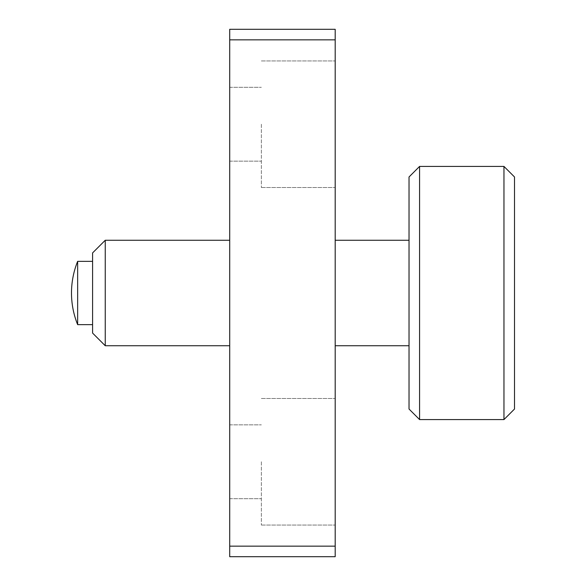 <?xml version="1.0" encoding="UTF-8"?>
<svg xmlns="http://www.w3.org/2000/svg" width="586" height="586" viewBox="0 0 586 586"><rect width="100%" height="100%" fill="white"/><g stroke="black" fill="none" stroke-linecap="round" stroke-linejoin="round"><path stroke-width="0.44" stroke-dasharray="2.93 2.2" d="M77.652 324.644L77.652 261.356M92.588 269.692L92.588 324.644L92.588 269.692M105.246 240.26L105.246 345.74M229.712 328.673L229.712 240.26L229.712 328.673M335.192 328.673L335.192 240.26L335.192 328.673M409.028 328.673L409.028 240.26L409.028 328.673M503.96 419.576L503.96 166.424M514.508 176.972L514.508 409.028M419.576 166.424L419.576 419.576M409.028 409.028L409.028 176.972M92.588 333.082L92.588 252.918M335.192 546.152L335.192 556.7L229.712 556.7L229.712 546.152L335.192 546.152L335.192 39.848L229.712 39.848L229.712 29.3L335.192 29.3L335.192 39.848M335.192 124.232L335.192 187.52L335.192 124.232M335.192 461.768L335.192 398.48L335.192 461.768M261.356 124.232L261.356 187.52L261.356 124.232M229.712 124.232L229.712 161.15L229.712 124.232M261.356 461.768L261.356 525.056L261.356 461.768M229.712 461.768L229.712 424.85L229.712 461.768M229.712 39.848L229.712 546.152M261.356 187.52L335.192 187.52L261.356 187.52M261.356 60.944L335.192 60.944L261.356 60.944M229.712 161.15L261.356 161.15L229.712 161.15M229.712 87.314L261.356 87.314L229.712 87.314M261.356 525.056L335.192 525.056L261.356 525.056M261.356 398.48L335.192 398.48L261.356 398.48M229.712 498.686L261.356 498.686L229.712 498.686M229.712 424.85L261.356 424.85L229.712 424.85"/><path stroke-width="0.88" d="M92.588 261.356L77.652 261.356L77.652 324.644L92.588 324.644M229.712 345.74L105.246 345.74L105.246 240.26L229.712 240.26M503.96 166.424L503.96 419.576L419.576 419.576L419.576 166.424L503.96 166.424L514.508 176.972L514.508 409.028L503.96 419.576M419.576 166.424L409.028 176.972L409.028 409.028L419.576 419.576M105.246 240.26L92.588 252.918L92.588 333.082L105.246 345.74M229.712 556.7L335.192 556.7L335.192 546.152L229.712 546.152L229.712 556.7M335.192 39.848L335.192 29.3L229.712 29.3L229.712 39.848L335.192 39.848L335.192 546.152M229.712 546.152L229.712 39.848M77.652 261.356A84.384 84.384 0 0 0 77.652 324.644M409.028 240.26L335.192 240.26M409.028 345.74L335.192 345.74"/></g></svg>
